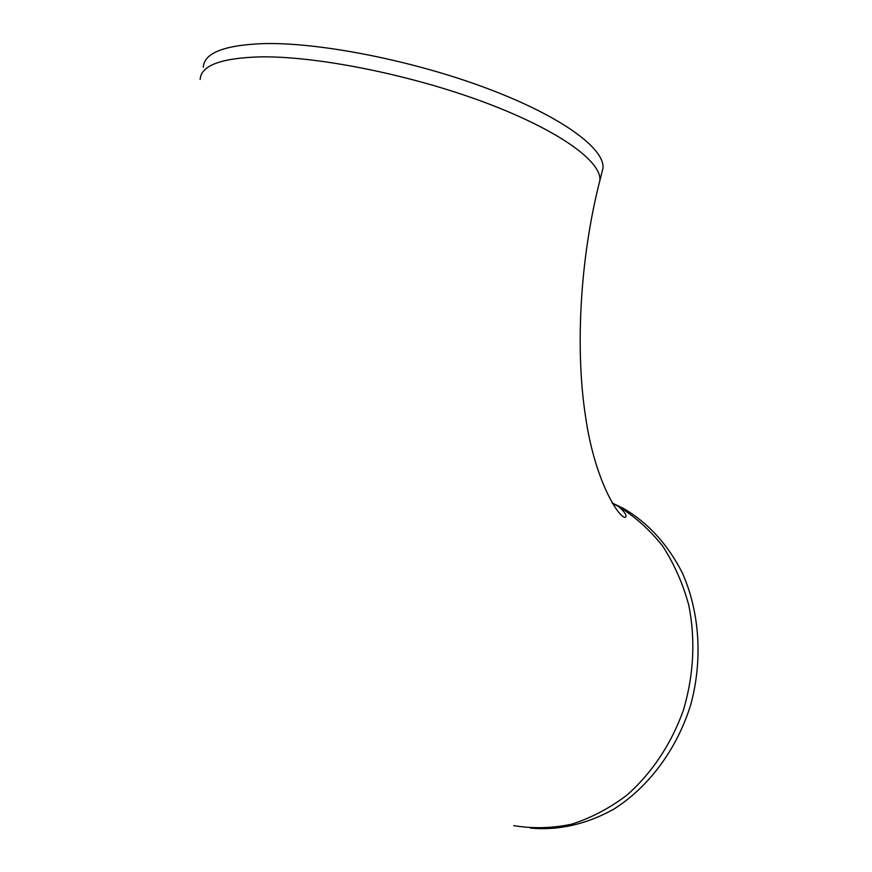 <?xml version="1.0" encoding="UTF-8"?>
<svg xmlns="http://www.w3.org/2000/svg" width="872" height="872" viewBox="0 0 872 872"><rect width="100%" height="100%" fill="white"/><g stroke="black" fill="none" stroke-linecap="round" stroke-linejoin="round"><path stroke-width="1.31" d="M612.144 503.002L623.491 508.42C648.147 522.873 667.756 544.357 682.318 572.86C699.606 611.719 702.952 659.57 690.798 704.5C677.13 748.961 648.964 786.882 613.877 809.107C586.562 824.302 558.767 830.624 530.481 828.084M601.909 172.416L602.933 168.361C605.299 148.992 562.353 116.848 488.32 88.857C414.462 60.877 320.209 42.205 263.606 43.6C224.202 45.082 204.103 52.963 203.296 67.242M612.329 503.308L618.204 506.294C634.751 516.398 649.487 529.544 662.415 545.741C673.991 563.476 682.787 583.292 688.793 605.19C695.594 639.754 693.829 674.666 683.495 709.939C671.44 743.849 651.646 773.453 626.619 795.384C609.157 808.497 590.736 818.121 571.345 824.269C551.812 828.313 532.629 828.771 513.804 825.631M623.491 508.42L618.204 506.294C624.243 511.439 626.75 514.981 625.747 516.943C621.769 521.63 595.347 484.908 585.603 416.936C575.095 349.53 579.913 258.33 599.86 180.58C602.094 161.767 558.996 130.211 484.876 102.471C410.941 74.741 316.7 55.917 260.194 56.876C220.867 58.043 200.854 65.564 200.157 79.439M602.933 168.361L599.86 180.58"/></g></svg>
